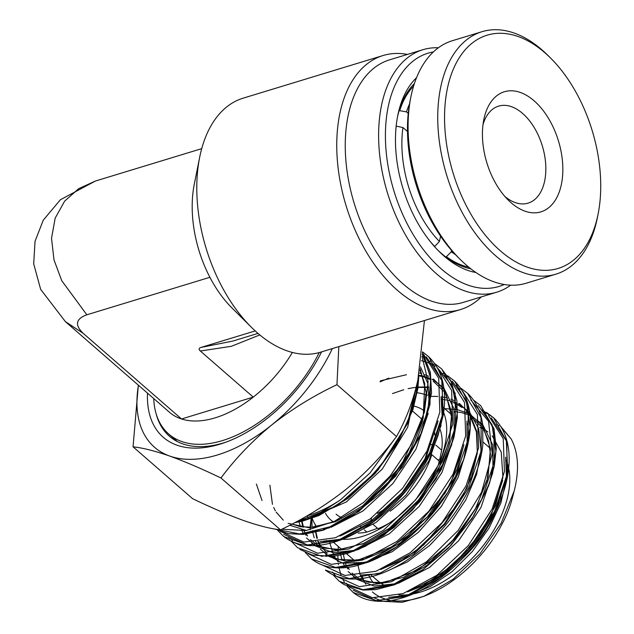 <?xml version="1.0" encoding="UTF-8"?>
<svg xmlns="http://www.w3.org/2000/svg" width="634" height="634" viewBox="0 0 634 634"><rect width="100%" height="100%" fill="white"/><g stroke="black" fill="none" stroke-linecap="round" stroke-linejoin="round"><path stroke-width="0.95" d="M451.574 250.406L451.257 251.817L445.94 257.103M406.568 130.707L407.472 130.43M399.151 110.601L406.473 111.869L408.233 113.399M407.488 131.507L402.939 127.553L396.163 126.111M434.552 246.634L439.402 241.491L440.59 236.205M468.748 267.152A99.586 59.39 -106.9 0 1 446.661 256.881M455.331 254.511A94.751 56.505 -106.9 0 1 451.257 251.817M399.792 110.403A99.586 59.39 -106.9 0 1 413.59 86.113M434.805 246.555A99.586 59.39 -106.9 0 1 430.486 241.831M395.941 128.472A99.586 59.39 -106.9 0 1 396.258 126.087M406.473 111.869A94.751 56.505 -106.9 0 1 409.493 104.087M439.402 241.491A94.751 56.505 -106.9 0 1 402.939 127.553M510.346 202.064A62.766 37.43 -106.9 0 1 508.278 200.106A62.766 37.43 -106.9 0 1 483.79 119.723A62.766 37.43 -106.9 0 1 534.93 101.551A62.766 37.43 -106.9 0 1 560.924 186.428A62.766 37.43 -106.9 0 1 510.346 202.064M504.91 196.5A50.696 30.234 73.1 0 0 528.146 203.126A50.696 30.234 73.1 0 0 545.739 164.991A50.696 30.234 73.1 0 0 523.296 114.041A50.696 30.234 73.1 0 0 498.593 106.14A50.696 30.234 73.1 0 0 483.005 124.597M481.991 31.7L452.327 40.734A126.745 75.589 73.1 0 0 410.824 97.192A126.745 75.589 73.1 0 0 460.284 259.496A126.745 75.589 73.1 0 0 464.453 263.451A126.745 75.589 73.1 0 0 526.212 283.216L555.875 274.173A126.745 75.589 -106.9 0 1 494.116 254.416A126.745 75.589 -106.9 0 1 437.999 127.046A126.745 75.589 -106.9 0 1 481.991 31.7A126.745 75.589 -106.9 0 1 543.75 51.457A126.745 75.589 -106.9 0 1 547.927 55.42L550.526 58.003A121.91 72.704 73.1 0 0 546.508 54.199A121.91 72.704 73.1 0 0 448.278 84.568A121.91 72.704 73.1 0 0 498.768 249.424A121.91 72.704 73.1 0 0 598.092 214.126A121.91 72.704 73.1 0 0 550.526 58.003M598.092 214.126L597.379 217.724A126.745 75.589 -106.9 0 1 555.875 274.173M460.284 259.496L457.677 256.905A121.91 72.704 -106.9 0 1 410.111 100.79L410.824 97.192M215.188 417.83A96.566 56.077 -48.9 0 0 253.259 397.114L181.522 418.979A96.566 56.077 -48.9 0 0 215.188 417.83M319.243 352.567A113.462 65.888 131.1 0 1 222.471 440.59A113.462 65.888 131.1 0 1 168.715 434.021A113.462 65.888 131.1 0 1 153.729 398.556M292.377 352.441A96.566 56.077 131.1 0 1 253.259 397.114L200.328 351.022L231.378 346.299L259.813 334.918M422.854 49.721L389.49 59.881A126.745 75.589 73.1 0 0 348.621 113.359A126.745 75.589 73.1 0 0 374.496 249.075A126.745 75.589 73.1 0 0 463.375 302.363L496.739 292.195A126.745 75.589 -106.9 0 1 407.86 238.915A126.745 75.589 -106.9 0 1 381.985 103.191A126.745 75.589 -106.9 0 1 422.854 49.721A126.745 75.589 -106.9 0 1 438.371 47.772M481.317 296.894A132.775 79.187 -106.9 0 1 460.498 309.55A132.775 79.187 -106.9 0 1 367.387 253.727A132.775 79.187 -106.9 0 1 340.284 111.544A132.775 79.187 -106.9 0 1 383.094 55.523A132.775 79.187 -106.9 0 1 407.432 54.421M433.379 51.933A121.91 72.704 73.1 0 0 388.658 104.642A121.91 72.704 73.1 0 0 415.872 238.915A121.91 72.704 73.1 0 0 504.236 284.492M475.872 272.477A106.219 63.345 -106.9 0 1 439.211 251.555A106.219 63.345 -106.9 0 1 397.764 115.531A106.219 63.345 -106.9 0 1 398.295 113.034A106.219 63.345 -106.9 0 1 416.53 77.72M414.39 83.585A101.392 60.468 73.1 0 0 397.55 116.743A101.392 60.468 73.1 0 0 397.415 117.361M437.896 250.232A101.392 60.468 73.1 0 0 470.824 268.8M383.094 55.523L243.147 98.167A132.775 79.187 73.1 0 0 200.328 154.189A132.775 79.187 73.1 0 0 199.662 157.311A132.775 79.187 73.1 0 0 251.468 327.342A132.775 79.187 73.1 0 0 320.542 352.187L460.498 309.55M255.225 330.924L201.049 347.424L232.837 341.06L257.998 333.389M431.865 454.721L439.188 461.1L438.522 464.373M431.508 455.505A71.816 41.709 131.1 0 1 390.156 511.186M389.331 523.074A71.816 41.709 -48.9 0 1 377.999 528.693L373.125 524.445M413.099 405.911A71.816 41.709 131.1 0 1 424.645 411.228M434.67 432.61A71.816 41.709 131.1 0 1 434.789 434.979M435.78 445.068L441.652 450.18A71.816 41.709 -48.9 0 0 440.242 429.749M358.17 533.059A71.816 41.709 -48.9 0 0 366.88 532.084L364.312 529.85M360.984 526.949L359.819 525.935M333.294 521.885A71.816 41.709 131.1 0 1 330.94 520.07A71.816 41.709 131.1 0 1 325.472 513.271M437.951 460.015L439.742 459.468L441.652 450.18M366.88 532.084L376.509 528.677L376.754 527.607M425.723 456.488L426.476 456.258M370.914 520.815L371.564 517.907M429.773 445.084L431.564 444.537M377.999 528.693L383.728 526.672M251.468 327.342L231.949 307.95A96.566 57.591 -106.9 0 1 209.894 277.304A96.566 57.591 -106.9 0 1 194.273 184.296L199.662 157.311M510.703 285.157A126.745 75.589 -106.9 0 1 496.739 292.195M181.522 418.979L83.133 333.286L65.389 321.62L169.436 412.243A96.566 56.077 131.1 0 0 181.522 418.979M65.389 321.62L40.655 289.366L33.697 263.839L35.036 241.324L43.231 220.22L60.365 199.765L95.401 181.039L78.679 188.67L64.652 201.137L55.174 218.104L51.528 238.313L53.993 259.845L61.736 280.68L86.834 314.797C75.803 318.823 74.566 324.988 83.133 333.286M201.049 347.424C198.767 348.177 198.529 349.374 200.328 351.022M86.834 314.797L209.894 277.304M321.62 351.862A119.501 69.391 131.1 0 1 224.071 442.833A119.501 69.391 131.1 0 1 147.508 393.135M156.178 413.939A114.675 66.586 -48.9 0 0 169.405 436.216A114.675 66.586 -48.9 0 0 225.934 442.16M368.719 575.133A91.74 53.272 -48.9 0 0 369.329 576.441M369.646 577.075A91.74 53.272 -48.9 0 0 373.481 582.939M398.715 594.977A91.74 53.272 -48.9 0 0 409.366 594.534M413.178 593.899A91.74 53.272 -48.9 0 0 507.834 496.081A91.74 53.272 -48.9 0 0 506.186 460.236M501.161 494.631A86.906 50.466 131.1 0 1 500.186 498.538M495.78 511.242A86.906 50.466 131.1 0 1 463.145 557.896M448.579 570.061A86.906 50.466 131.1 0 1 438.356 576.726M437.777 577.059A86.906 50.466 131.1 0 1 424.74 583.359M383.055 584.397A86.906 50.466 131.1 0 1 381.082 583.264M380.622 582.971A86.906 50.466 131.1 0 1 377.349 580.498L372.57 576.338M443.665 412.56A86.906 50.466 131.1 0 1 444.838 445.583A86.906 50.466 131.1 0 1 342.495 539.32M316.746 526.83A86.906 50.466 131.1 0 1 311.952 517.701M336.091 514.158A63.971 37.152 -48.9 0 0 341.496 517.613M377.365 513.358A63.971 37.152 -48.9 0 0 390.282 505.171M424.352 460.45A63.971 37.152 -48.9 0 0 427.229 450.948A63.971 37.152 -48.9 0 0 427.387 450.227M174.786 439.307A114.675 66.586 -48.9 0 0 175.864 440.781M514.174 491.017L512.446 497.674A98.769 57.353 131.1 0 1 428.021 594.613L423.972 596.293L453.088 579.254L479.962 553.815L501.201 523.153L514.182 491.017L515.062 487.387C519.309 468.066 518.018 451.923 511.178 438.958L500.773 426.516M426.024 595.413A98.769 57.353 131.1 0 1 391.44 600.453M389.617 600.136A98.769 57.353 131.1 0 1 372.42 591.942M364.146 581.029A98.769 57.353 131.1 0 1 362.949 578.359M362.719 577.788A98.769 57.353 131.1 0 1 361.768 575.07M374.345 597.91L381.462 600.897M382.888 601.301L402.059 602.3L423.972 596.293M394.229 439.505L370.074 472.893L340.474 499.846C328.895 507.715 318.22 513.976 308.449 518.62L317.151 515.339C330.496 509.57 343.588 501.177 356.443 490.153C369.265 479.05 380.598 466.339 390.433 452.018C400.212 437.658 407.535 423.021 412.409 408.098L416.213 393.595L418.107 379.306M220.973 478.004C235.262 458.715 252.166 441.05 271.685 425.002C291.656 409.271 313.41 395.83 336.955 384.687L396.504 436.541C382.215 455.83 365.311 473.495 345.792 489.543C325.821 505.282 304.066 518.715 280.521 529.858C270.813 528.819 258.585 525.729 243.836 520.609C228.652 515.117 211.574 507.81 192.593 498.673L133.053 446.819C142.761 447.858 154.981 450.948 169.73 456.068C184.914 461.56 202 468.867 220.973 478.004L280.521 529.858M138.347 385.163L133.053 446.819M336.955 384.687L338.833 346.616M424.439 320.535L417.806 380.638C412.877 401.568 405.768 420.207 396.504 436.541M346.98 585.99L353.17 592.465L376.818 600.85L407.543 595.247L440.701 576.401L471.268 546.976L494.599 511.21L507.105 474.28L506.804 441.557L493.601 417.782M482.165 410.039L493.585 417.766L486.563 412.457M333.04 574.848L339.301 581.299L363.068 589.723L393.983 584.096L427.348 565.14L458.105 535.548L481.578 499.576L494.171 462.44L493.894 429.519L480.643 405.586L494.005 428.719L496.256 448.46L494.266 466.299L488.703 485.692L472.179 518.374L448.389 548.117L422.189 570.212L394.816 584.683L375.819 589.612L363.123 590.072L344.341 584.707L340.498 582.218M325.385 570.077L349.279 578.588L380.376 572.962L413.954 553.918L444.917 524.152L468.558 487.974L481.246 450.608L480.984 417.481L467.678 393.397L460.569 387.96M305.255 552.491L311.492 558.887L335.544 567.446L366.832 561.795L400.617 542.649L431.77 512.716L455.561 476.316L468.336 438.728L468.074 405.403L454.681 381.177C472.354 399.341 475.128 426.167 462.994 461.663C454.871 483.417 442.263 503.539 425.145 522.028C407.377 540.842 388.571 554.164 368.734 561.986L354.176 566.352C336.488 569.903 322.254 567.406 311.468 558.871M447.564 375.716L454.649 381.153L447.628 375.803M291.378 541.325L297.639 547.728L321.858 556.319L353.352 550.605L387.334 531.324L418.67 501.201L442.595 464.587L455.434 426.777L455.149 393.27L441.668 368.925M434.559 363.472L441.629 368.893L434.615 363.559M277.597 530.183L283.747 536.538C298.836 548.053 319.179 548.672 344.785 538.385C364.954 529.739 383.855 515.704 401.488 496.264C418.329 477.307 430.549 456.932 438.142 435.146L443.38 414.477C447.121 389.173 442.207 369.899 428.639 356.68L428.639 356.68M283.747 536.546L308.124 545.192L339.816 539.447L374.012 520.038L405.546 489.733L429.606 452.89L442.516 414.858L442.231 381.161L428.655 356.68L422.49 351.878M275.663 529.16L300.12 534.082L330.06 526.767L361.642 508.04L390.829 480.152L413.891 446.494L427.847 411.189L430.851 378.546L422.418 352.567M296.355 521.782L308.449 518.62L307.07 515.83M138.426 385.226A132.775 77.102 -48.9 0 0 169.73 456.068A132.775 77.102 -48.9 0 0 271.685 425.002A132.775 77.102 -48.9 0 0 332.327 348.605M422.656 420.287A63.971 37.152 -48.9 0 0 420.12 417.671L411.672 410.317M416.395 392.692A86.906 50.466 131.1 0 1 425.961 394.895M442.429 409.794A86.906 50.466 131.1 0 1 443.103 411.212M354.121 562.564L354.311 564.03M407.607 591.887L438.934 576.322L468.478 549.385L491.057 515.521L502.667 480.358M340.363 552.911L340.712 554.956M340.759 555.17L342.059 560.179M343.216 563.285L345.261 567.367M348.145 571.527L356.451 578.644M357.037 578.977L377.919 583.462L403.668 577.289L430.922 561.145L456.147 536.974L476.055 507.747L488.029 477.061L490.439 448.721L482.886 426.23M482.347 425.438L469.984 414.2M469.493 413.931L457.55 409.651M456.979 409.532L444.664 408.629M326.225 540.43L326.415 541.793M380.638 569.522L402.265 560.107L423.861 544.796L459.999 501.557L471.545 477.014L477.307 453.033L476.792 431.5L469.968 414.097M469.477 413.368L459.373 403.438M454.713 400.791L450.909 399.182M447.564 398.112L444.64 397.399M444.077 397.288L441.058 396.789M437.809 396.456L431.271 396.353M430.557 396.385L429.495 396.448M311.92 517.598L311.888 518.176M311.88 518.327L312.047 527.329M312.475 530.674L312.871 532.798M312.911 533.012L314.226 537.846M315.407 540.953L317.531 545.137M320.344 549.155L328.872 556.375M329.474 556.715L345.617 561.145L365.208 558.895L386.661 550.106L408.264 535.421L445.052 493.141L457.272 468.772L463.914 444.696M298.709 520.514L300.302 526.68M301.491 529.786L303.662 534.018M306.476 537.989L315.082 545.256M315.692 545.589L337.042 550.058L363.29 543.703L391.059 527.219L416.744 502.603L437.008 472.845L449.221 441.621L451.733 412.774L444.125 389.839M443.602 389.054L433.387 378.989M428.679 376.287L424.946 374.702M421.602 373.616L419.383 373.054M339.911 536.071L372.277 519.935L402.772 492.119L426.072 457.193L438.086 420.936M269.878 485.24L272.462 504.363M273.69 507.469L275.338 510.742M276.147 512.09L283.303 520.157M288.113 523.343L309.289 527.813L335.259 521.766L362.822 505.853L388.555 481.895L409.279 452.708L422.379 421.713L426.191 392.581L420.16 368.742M256.374 484.027L262.008 500.535M316.675 512.51L330.496 506.55M388.61 597.268L408.367 595.429L430.177 586.624L452.145 571.583L472.37 551.509L489.076 528.051L500.805 503.158L506.503 478.868L505.631 457.201M467.432 423.892L466.878 423.853M343.271 552.713L343.382 553.831M343.469 554.552L344.603 560.551M345.546 563.674L346.861 566.978M347.107 567.509L347.789 568.872M353.479 576.663L355.555 578.573M356.11 579.024L374.147 586.062L397.375 583.557M398.517 583.217L429.472 567.47L458.596 540.794L480.976 507.414L492.808 472.671M493.022 471.324L492.634 444.711L482.688 424.598M482.181 424.043L471.11 415.936M469.334 415.119L462.194 412.797M461.441 412.631L457.558 411.941M456.956 411.862L453.976 411.577M361.166 575.014L377.793 573.913M385.036 572.034L407.448 561.843L429.662 545.446L449.72 524.175L465.847 499.822L476.625 474.414L481.055 450.061L478.725 428.814L469.754 412.433M469.247 411.87L458.144 403.715M456.345 402.891L449.229 400.545M448.476 400.371L444.648 399.689M444.054 399.602L441.074 399.309M315.36 530.507L316.754 538.234M317.721 541.349L319.972 546.5M325.63 554.235L342.899 563.222L366.032 562.358L392.248 551.667L418.392 532.306L441.327 506.463L458.287 477.077L467.195 447.501L466.917 421.119M428.6 387.081L425.723 386.914M425.319 386.898L418.052 387.128M417.869 387.144L413.241 387.707M413.003 387.739L408.09 388.666M403.755 389.736L392.462 393.579M301.404 519.397L301.625 521.148M301.649 521.354L302.83 527.084M303.805 530.198L305.334 533.891M305.477 534.185L306.056 535.31M311.754 543.053L314.226 545.272M314.686 545.636L333.08 552.689L356.704 550.098M357.861 549.749L389.442 533.669L419.153 506.463L441.977 472.433L454.055 437.016M454.277 435.621L453.912 408.621L443.911 388.151M443.396 387.58L432.158 379.243M430.327 378.395L423.298 376.057M422.521 375.875L418.266 375.106M406.457 374.718L380.313 380.852M320.122 541.626L343.16 538.932M344.341 538.575L376.128 522.376L406.022 494.995L428.988 460.759L441.137 425.129M442.191 416.633L441.106 397.003M289.754 525.245L306.388 530.5M323.427 529.327L329.672 527.75M330.861 527.385L362.822 511.083L392.866 483.552L415.967 449.149L428.204 413.336M429.281 404.706L427.926 383.689L420.469 366.864M308.544 518.43L346.394 501.93L382.247 469.105L407.678 427.221L416.617 385.646M353.241 590.317L376.113 600.62L406.973 596.214L440.796 577.669L472.092 547.8L495.733 511.226L507.834 473.614L506.328 440.836L491.302 417.964M366.991 589.786L394.007 584.841L423.14 569.498L450.909 545.446L474.01 515.418L489.646 482.823L495.923 451.376L492.024 424.661L478.305 405.728M339.253 567.525L366.603 562.635L396.139 547.174L424.32 522.86L447.786 492.459L463.7 459.428L470.119 427.546L466.188 400.466L452.296 381.272M388.8 378.118L380.067 381.858M325.749 556.39L353.701 551.247L383.824 535.199L412.425 510.093L435.978 478.852L451.59 445.139L457.288 412.916L452.28 385.955L437.08 367.427M435.035 366.111L427.562 362.521M426.634 362.188L421.404 360.691M283.786 534.375L307.411 544.955L339.245 540.406L374.123 521.299L406.378 490.542L430.763 452.874L443.261 414.161L441.755 380.4L426.333 356.839M298.305 534.137L324.148 529.778L352.092 516.044L379.267 494.251L402.828 466.521L420.342 435.621L429.963 404.587L430.644 376.509L422.236 354.16M295.365 522.313L337.47 505.591L378.054 470.048L407.448 423.726L418.567 377.151M511.178 438.958L501.51 427.728M498.958 425.826L496.676 424.368M346.346 583.264L349.532 587.036M349.706 587.211L372.404 597.719L403.145 593.551L436.929 575.252L468.28 545.589L492.087 509.126L504.442 471.522L503.238 438.609L488.521 415.492M485.961 413.59L483.702 412.148M324.188 540.889L324.164 541.816M332.446 572.082L335.648 575.862M335.814 576.029L359.407 586.672L391.392 581.75L426.302 561.946L458.152 530.428L481.499 492.317L492.277 453.833L488.537 421.269L470.737 399.943M427.633 395.125L426.928 395.275M311.627 516.71L310.184 529.818M321.945 564.862L344.936 575.466L376.049 571.242L410.238 552.729L441.953 522.733L466.061 485.866L478.591 447.842L477.426 414.541L462.606 391.123M460.038 389.197L457.748 387.723M308.1 553.712L331.249 564.331L362.553 560.06L396.932 541.436L428.83 511.266L453.064 474.2L465.673 435.962L464.524 402.479L449.649 378.918M447.041 376.961L444.743 375.479M290.776 538.543L292.44 540.628M294.239 542.546L317.547 553.205L349.041 548.878L383.625 530.135L415.706 499.79L440.083 462.511L452.771 424.059L451.614 390.386L436.652 366.69M434.028 364.716L431.754 363.25M280.339 531.363L303.805 542.07L335.497 537.719L370.288 518.858L402.558 488.339L427.078 450.853L439.845 412.179L438.696 378.308L423.671 354.469M281.805 529.231L306.182 530.531L334.49 521.306L363.567 502.477L390.132 476.031L411.197 444.806L424.376 412.155L428.132 381.589L421.975 356.387M306.967 515.894L307.078 515.854C318.006 512.637 329.141 507.303 340.474 499.846M333.112 521.972L330.94 520.07M95.401 181.039L201.707 148.649M177.465 441.636L168.715 434.021M333.595 542.395L341.631 549.393M346.592 553.72L354.509 560.607M370.977 574.951L371.904 575.759M357.536 563.246L360.223 574.919M360.31 575.141L365.945 584.294M409.168 591.245L422.957 585.721L453.69 564.514L480.223 533.955L495.55 505.33L502.913 477.204L501.24 452.09L492.174 435.772M487.903 431.944L485.145 430.066M483.496 429.107L479.621 427.292M467.512 424.408L466.854 424.352M348.026 567.398L349.279 569.498M352.068 573.12L358.4 578.351M359.185 578.81L368.631 582.258L384.569 582.567L417.782 570.029L450.925 542.831L475.373 508.92L486.999 480.556L490.462 454.166L488.568 440.868L483.108 428.513M482.561 427.704L472.171 417.846M454.57 412.14L453.96 412.084M329.68 541.579L329.823 542.672M329.926 543.386L334.015 556.01M334.166 556.287L338.191 561.954M382.183 568.888L414.248 552.301L444.299 523.922L467.084 487.808L477.283 451.376L476.396 431.897L470.198 416.387M469.643 415.563L466.323 411.45M461.972 407.535L457.304 404.547M456.789 404.278L453.77 402.875M315.344 524.793L315.423 527.005M315.994 532.322L317.38 538.306M318.514 541.46L320.146 544.907M320.297 545.185L327.112 553.466M331.637 556.557L338.707 559.418L357.734 560.226L392.89 546.405L427.482 516.781L450.687 483.132L463.454 446.542M428.695 387.612L425.779 387.374M425.382 387.35L417.259 387.517M301.958 520.546L302.038 521.053M302.069 521.251L303.464 527.155M304.597 530.309L304.78 530.729M306.428 534.074L307.593 535.968M310.454 539.629L317.341 545.145M317.856 545.438L324.14 548.061L339.935 549.543L363.448 543.512L388.563 529.041L419.89 498.72L442.445 461.441L449.736 438.831L451.741 417.917L446.344 395.545L444.363 392.137M443.816 391.329L433.268 381.216M430.961 379.885L423.575 376.913M422.83 376.699L418.844 375.803L417.861 388.539L412.877 409.73L397.811 442.58L375.28 473.265L348.058 498.356L318.902 515.561L302.561 521.132L294.659 522.685M341.528 535.413L372.15 519.967L401.322 493.735L425.121 458.968L437.619 422.799M292.036 524.064L300.484 526.719L312.744 527.274L336.987 520.934L362.799 505.813L400.934 465.966L423.187 418.202L424.74 383.57L419.906 370.201M346.949 586.046L353.193 592.481C361.404 599.035 371.928 601.951 384.767 601.206C394.467 600.58 404.738 597.783 415.579 592.838C434.805 583.898 452.66 570.061 469.144 551.318C486.08 531.649 497.896 510.742 504.593 488.6C508.341 475.833 509.791 463.922 508.944 452.874C507.691 437.999 502.58 426.302 493.601 417.79L493.601 417.79M325.377 570.077C337.597 579.635 353.923 581.552 374.345 575.838C386.058 572.391 397.914 566.511 409.921 558.197C436.564 539.225 457.027 514.713 471.316 484.661C477.592 470.919 481.436 457.637 482.831 444.799L482.656 424.392C480.754 411.403 475.762 401.068 467.654 393.373M299.89 549.401L312.197 555.059L333.207 556.398L347.147 553.553L365.319 546.334L393.999 527.512L420.112 501.328L441.034 470.016L453.976 437.325L457.32 417.584L456.908 400.839L451.17 381.692L441.66 368.933M275.536 529.136L288.478 533.654L303.131 534.391L323.435 530.167L358.717 511.59L395.767 476.023L421.935 432.031L431.548 393.001L430.351 372.245L422.426 352.496M344.468 582.361L342.178 577.923M340.933 574.816L339.047 567.945M338.485 564.68L338.429 564.26M338.16 561.922L338.009 560.012M337.962 559.204L337.867 555.733M337.946 552L338.065 550.011M338.088 549.654L338.382 546.563M480.643 405.586L473.535 400.165M311.262 517.859L310.074 527.417M457.7 386.328L456.163 385.567M444.664 374.068L443.142 373.315M288.835 537.592L289.801 539.122M431.651 361.832L430.153 361.087M277.486 530.135L283.747 536.538M428.655 356.68L422.498 351.846M442.326 406.592L443.538 407.654M444.188 408.225L451.543 414.62M483.084 442.088L489.987 448.103"/></g></svg>
